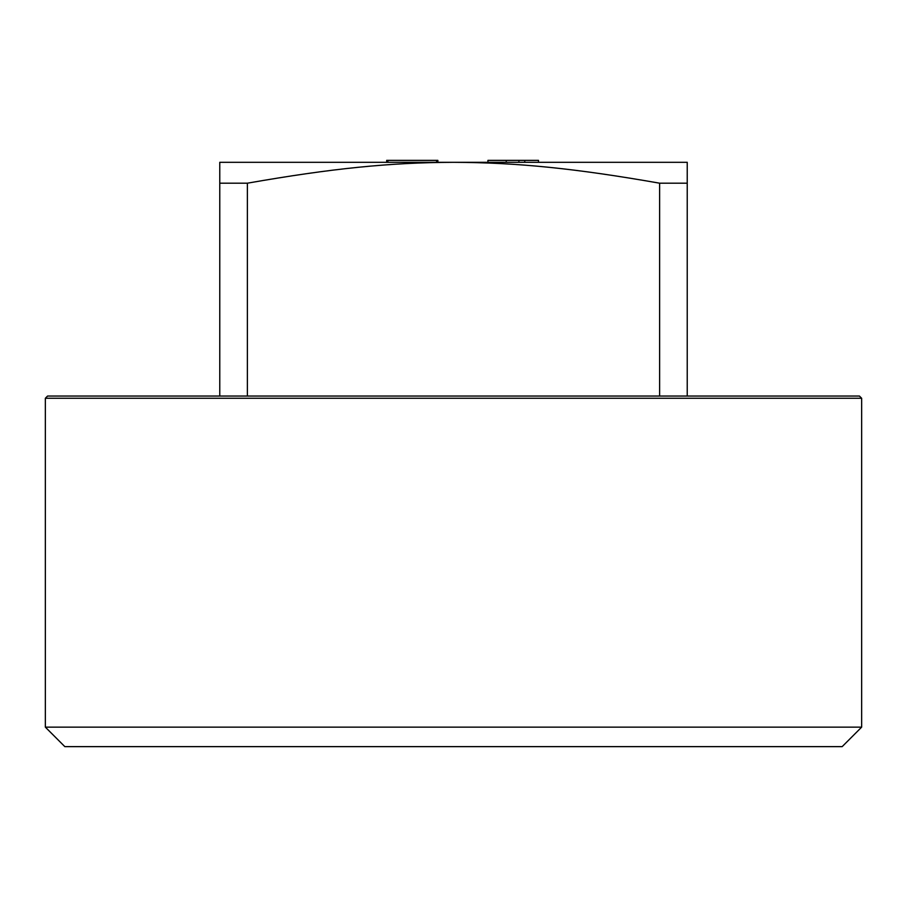 <?xml version="1.0" encoding="UTF-8"?>
<svg xmlns="http://www.w3.org/2000/svg" width="907" height="907" viewBox="0 0 907 907"><rect width="100%" height="100%" fill="white"/><g stroke="black" fill="none" stroke-linecap="round" stroke-linejoin="round"><path stroke-width="1.36" d="M219.766 396.042L219.766 162.308L687.234 162.308L687.234 396.042M45.35 398.264L47.572 396.042L859.428 396.042L861.65 398.264L45.35 398.264L45.35 727.153L861.65 727.153L842.172 746.631L64.828 746.631L45.35 727.153M219.766 183.191L247.373 183.191L247.373 396.042M659.627 396.042L659.627 183.191L687.234 183.191M659.627 183.191C575.31 168.419 517.319 162.546 453.5 162.308C389.681 162.546 331.69 168.419 247.373 183.191M487.932 162.308L487.932 160.369L538.497 160.369L538.497 162.308M524.768 160.369L524.768 162.308M506.253 160.369L506.253 162.308M518.906 160.369L518.906 162.308M437.866 162.308L437.866 160.369L386.677 160.369L386.677 162.308M387.924 160.369L387.924 162.308M436.618 160.369L436.618 162.308M861.65 398.264L861.65 727.153"/></g></svg>
